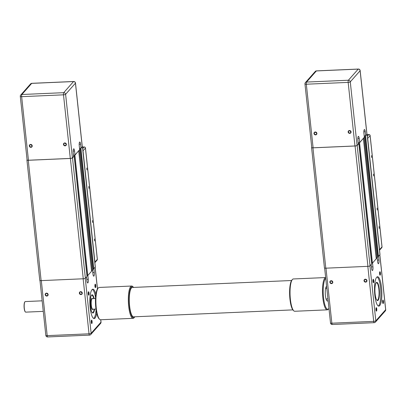 <?xml version="1.0" encoding="UTF-8"?>
<svg xmlns="http://www.w3.org/2000/svg" width="406" height="406" viewBox="0 0 406 406"><rect width="100%" height="100%" fill="white"/><g stroke="black" fill="none" stroke-linecap="round" stroke-linejoin="round"><path stroke-width="0.61" d="M358.265 143.617L358.818 143.617L357.178 145.47A1.766 0.421 173.9 0 1 355.072 145.998L312.94 147.84A1.766 0.421 173.9 0 1 311.585 147.576A1.766 0.421 173.9 0 1 311.63 147.459L311.742 147.337M358.178 142.795L359.65 142.526L359.224 138.553L357.823 138.613M363.238 138.471L359.564 142.775L358.183 142.866M364.289 136.807L364.842 136.807L363.959 137.654M364.202 135.985L365.674 135.716L365.248 131.742L363.847 131.803M366.938 133.99A1.766 0.421 173.9 0 1 367.136 134.158A1.766 0.421 173.9 0 1 367.09 134.269L365.588 135.964L364.207 136.051M367.136 134.158L379.991 254.501A1.766 0.421 173.9 0 1 379.945 254.613L378.448 256.308L377.616 256.374M364.837 136.812L377.697 257.155L376.961 257.988L364.101 137.644M376.961 257.988L376.154 258.023M371.591 263.184L372.424 263.118L376.235 258.805L363.38 138.461M358.818 143.617L371.673 263.961L370.039 265.813A1.766 0.421 173.9 0 1 367.927 266.341L325.8 268.183A1.766 0.421 173.9 0 1 324.445 267.914L311.585 147.576M349.815 130.717A1.213 1.142 -138.5 0 0 350.794 131.585M348.145 132.011A1.507 1.416 41.5 0 1 350.195 130.656A1.507 1.416 41.5 0 1 350.464 133.173A1.507 1.416 41.5 0 1 348.145 132.011M348.49 131.92A1.213 1.142 -138.5 0 0 350.576 132.676A1.213 1.142 -138.5 0 0 350.424 131.016A1.213 1.142 -138.5 0 0 348.49 131.92M315.65 132.209A1.213 1.142 -138.5 0 0 316.634 133.077M313.985 133.503A1.507 1.416 41.5 0 1 316.035 132.148A1.507 1.416 41.5 0 1 316.304 134.665A1.507 1.416 41.5 0 1 313.985 133.503M314.33 133.417A1.213 1.142 -138.5 0 0 316.416 134.168A1.213 1.142 -138.5 0 0 316.264 132.508A1.213 1.142 -138.5 0 0 314.33 133.417M357.072 145.439L350.276 81.865A1.766 1.654 -138.5 0 0 348.389 80.236A1.766 0.436 87.5 0 0 348.165 82.393L354.961 145.967A1.766 0.421 173.9 0 0 357.072 145.439L358.31 144.039L357.884 140.065A2.938 0.726 -92.5 0 1 358.427 136.37A2.938 0.726 -92.5 0 1 359.224 138.553M359.65 142.526L364.334 137.228L363.908 133.254A2.938 0.726 -92.5 0 1 364.451 129.56A2.938 0.726 -92.5 0 1 365.248 131.742M305.013 83.839A1.766 0.421 -6.1 0 0 304.967 83.956A1.766 0.421 -6.1 0 0 306.322 84.22L348.165 82.393A1.766 0.421 -6.1 0 0 350.276 81.865L360.117 70.74A1.766 0.421 -6.1 0 0 360.163 70.624L366.958 134.203A1.766 0.421 173.9 0 1 366.912 134.315L365.674 135.716M354.961 145.967L313.112 147.799A1.766 0.421 173.9 0 1 311.762 147.53L304.967 83.956A1.766 1.766 0 0 1 305.403 82.596L315.244 71.471A1.766 1.654 41.5 0 1 316.381 70.938A1.766 0.436 -92.5 0 1 316.487 70.877A1.766 1.766 0 0 0 315.244 71.471M378.544 256.196L378.955 260.028A2.938 0.726 -92.5 0 1 378.417 263.722A2.938 0.726 -92.5 0 1 377.616 261.545L377.21 257.708M372.52 263.007L372.931 266.838A2.938 0.726 -92.5 0 1 372.388 270.533A2.938 0.726 -92.5 0 1 371.591 268.356L371.18 264.519M365.704 279.44A1.213 1.142 -138.5 0 0 366.689 280.307M331.545 280.932A1.213 1.142 -138.5 0 0 332.529 281.805M332.575 282.033A1.213 1.142 41.5 0 1 330.641 282.941A1.213 1.142 41.5 0 1 331.743 280.988A1.213 1.142 41.5 0 1 332.575 282.033M364.385 280.642A1.213 1.142 41.5 0 1 366.319 279.739A1.213 1.142 41.5 0 1 365.217 281.693A1.213 1.142 41.5 0 1 364.385 280.642M376.225 258.668L376.819 257.993M332.793 282.099A1.507 1.416 -138.5 0 0 330.469 280.932A1.507 1.416 -138.5 0 0 330.738 283.454A1.507 1.416 -138.5 0 0 332.793 282.099M376.58 282.429A9.115 2.243 -92.5 0 1 378.123 285.185M378.666 297.679A9.115 2.243 -92.5 0 1 377.372 300.557M376.986 300.298A8.82 2.172 87.5 0 0 377.149 300.313A8.82 2.172 87.5 0 0 377.164 300.313A8.82 2.172 87.5 0 0 377.717 299.998A8.82 2.172 87.5 0 0 377.768 299.938M376.408 282.688L376.377 282.688A8.82 2.172 87.5 0 0 376.377 282.688A8.82 2.172 87.5 0 0 376.22 282.723A8.82 2.172 87.5 0 1 376.408 282.688A8.82 2.172 87.5 0 1 376.971 282.952A8.82 2.172 87.5 0 1 377.027 283.012M383.228 303.526A1.741 0.426 87.5 0 0 383.447 301.394A1.741 0.426 87.5 0 0 382.868 300.171A1.741 0.426 87.5 0 0 382.619 301.866A1.741 0.426 87.5 0 0 383.015 303.531A1.741 0.426 87.5 0 0 383.228 303.526M373.5 282.713A1.741 0.426 87.5 0 0 373.718 280.576A1.741 0.426 87.5 0 0 373.139 279.353A1.741 0.426 87.5 0 0 372.896 281.048A1.741 0.426 87.5 0 0 373.287 282.718A1.741 0.426 87.5 0 0 373.5 282.713M379.701 305.632A14.702 3.624 -92.5 0 1 378.828 306.124A14.702 3.624 -92.5 0 1 374.565 291.599A14.702 3.624 -92.5 0 1 377.544 276.755A14.702 3.624 -92.5 0 1 381.696 289.453A14.702 3.624 -92.5 0 1 379.701 305.632M376.535 311.092A1.741 0.426 87.5 0 0 376.753 308.961A1.741 0.426 87.5 0 0 376.174 307.738A1.741 0.426 87.5 0 0 375.926 309.433A1.741 0.426 87.5 0 0 376.321 311.097A1.741 0.426 87.5 0 0 376.535 311.092M380.199 275.146A1.741 0.426 87.5 0 0 380.412 273.01A1.741 0.426 87.5 0 0 379.833 271.787A1.741 0.426 87.5 0 0 379.59 273.482A1.741 0.426 87.5 0 0 379.98 275.151A1.741 0.426 87.5 0 0 380.199 275.146M382.746 300.425A1.446 0.355 -92.5 0 1 383.117 301.749A1.446 0.355 -92.5 0 1 382.914 303.257A1.446 0.355 -92.5 0 1 382.868 303.292M379.712 272.04A1.446 0.355 -92.5 0 1 380.082 273.37A1.446 0.355 -92.5 0 1 379.879 274.872A1.446 0.355 -92.5 0 1 379.838 274.908M373.018 279.607A1.446 0.355 -92.5 0 1 373.388 280.937A1.446 0.355 -92.5 0 1 373.185 282.439A1.446 0.355 -92.5 0 1 373.144 282.474M376.052 307.992A1.446 0.355 -92.5 0 1 376.423 309.316A1.446 0.355 -92.5 0 1 376.22 310.823A1.446 0.355 -92.5 0 1 376.174 310.859M364.03 280.734A1.507 1.416 -138.5 0 0 366.359 281.901A1.507 1.416 -138.5 0 0 366.09 279.374A1.507 1.416 -138.5 0 0 364.03 280.734M378.326 306.007A14.702 3.624 87.5 0 0 378.707 305.672A14.702 3.624 87.5 0 0 380.767 290.503A14.702 3.624 87.5 0 0 377.052 276.912M378.128 300.283A9.115 2.243 87.5 0 0 379.366 290.249A9.115 2.243 87.5 0 0 376.793 282.378A9.115 2.243 87.5 0 0 376.25 282.683A9.115 2.243 87.5 0 0 375.012 292.716A9.115 2.243 87.5 0 0 377.59 300.587A9.115 2.243 87.5 0 0 378.128 300.283M375.905 283.226A8.704 2.142 -92.5 0 1 377.083 283.063A8.704 2.142 -92.5 0 1 378.884 289.255A8.704 2.142 -92.5 0 1 377.819 299.882A8.704 2.142 -92.5 0 1 376.631 299.821M367.531 137.898A1.177 1.106 41.5 0 1 367.689 138.37L379.58 249.629A1.177 1.106 41.5 0 1 379.524 250.111M379.067 226.589L379.209 228.461L379.067 226.589M377.098 208.141L377.235 210.014L377.098 208.141M373.454 174.083L373.596 175.955L373.454 174.083M371.485 155.635L371.627 157.508L371.485 155.635M73.598 156.061L74.146 156.056L72.512 157.914A1.766 0.421 173.9 0 1 70.4 158.441L28.268 160.284A1.766 0.421 173.9 0 1 26.918 160.015A1.766 0.421 173.9 0 1 26.963 159.903L27.075 159.781M87.001 276.395L74.146 156.056L87.001 276.405L85.372 278.252A1.766 0.421 173.9 0 1 83.26 278.78L41.128 280.622A1.766 0.421 173.9 0 1 39.778 280.358L26.918 160.015M73.506 155.239L74.978 154.965L74.557 150.991L73.151 151.052M78.566 150.91L74.892 155.219L73.516 155.305M79.622 149.251L80.17 149.246L79.292 150.093M93.03 269.589L80.17 149.246L93.03 269.594L92.294 270.426L79.434 150.088M79.53 148.429L81.002 148.154L80.581 144.181L79.175 144.242M82.266 146.434A1.766 0.421 173.9 0 1 82.464 146.602A1.766 0.421 173.9 0 1 82.418 146.713L80.921 148.408L79.54 148.494M82.464 146.602L95.324 266.94A1.766 0.421 173.9 0 1 95.278 267.052L93.776 268.747L92.949 268.813M92.294 270.426L91.487 270.462M86.925 275.623L87.752 275.557L91.568 271.244L78.708 150.905M65.143 143.156A1.213 1.142 -138.5 0 0 66.127 144.028M63.473 144.45A1.507 1.416 41.5 0 1 65.528 143.095A1.507 1.416 41.5 0 1 65.797 145.612A1.507 1.416 41.5 0 1 63.473 144.45M63.823 144.363A1.213 1.142 -138.5 0 0 65.909 145.115A1.213 1.142 -138.5 0 0 65.757 143.455A1.213 1.142 -138.5 0 0 63.823 144.363M30.983 144.648A1.213 1.142 -138.5 0 0 31.967 145.521M29.313 145.942A1.507 1.416 41.5 0 1 31.369 144.587A1.507 1.416 41.5 0 1 31.638 147.104A1.507 1.416 41.5 0 1 29.313 145.942M29.663 145.855A1.213 1.142 -138.5 0 0 31.749 146.612A1.213 1.142 -138.5 0 0 31.597 144.947A1.213 1.142 -138.5 0 0 29.663 145.855M72.4 157.878L65.61 94.304A1.766 1.654 -138.5 0 0 63.717 92.675A1.766 0.436 87.5 0 0 63.498 94.831L70.294 158.411A1.766 0.421 173.9 0 0 72.4 157.878L73.638 156.483L73.217 152.509A2.938 0.726 -92.5 0 1 73.755 148.814A2.938 0.726 -92.5 0 1 74.557 150.991M74.978 154.965L79.667 149.672L79.241 145.698A2.938 0.726 -92.5 0 1 79.784 142.004A2.938 0.726 -92.5 0 1 80.581 144.181M20.346 96.283A1.766 0.421 -6.1 0 0 20.3 96.395A1.766 0.421 -6.1 0 0 21.65 96.664L63.498 94.831A1.766 0.421 -6.1 0 0 65.61 94.304L75.45 83.179A1.766 0.421 -6.1 0 0 75.496 83.068L82.291 146.642A1.766 0.421 173.9 0 1 82.24 146.754L81.002 148.154M70.294 158.411L28.445 160.238A1.766 0.421 173.9 0 1 27.095 159.969L20.3 96.395A1.766 1.766 0 0 1 20.731 95.04L30.572 83.915A1.766 1.654 41.5 0 1 31.714 83.377A1.766 0.436 -92.5 0 1 31.82 83.321A1.766 1.766 0 0 0 30.572 83.915M94.167 309.149A8.704 2.142 -92.5 0 1 93.147 312.321A8.704 2.142 -92.5 0 1 91.959 312.265M91.233 295.664A8.704 2.142 -92.5 0 1 92.411 295.502A8.704 2.142 -92.5 0 1 93.705 298.572M43.269 311.372L25.74 312.138A5.293 1.304 -92.5 0 1 25.4 311.981A5.293 1.304 -92.5 0 1 24.208 306.911A5.293 1.304 -92.5 0 1 24.954 301.754A5.293 1.304 -92.5 0 1 24.964 301.744A5.293 1.304 -92.5 0 1 25.279 301.567L42.143 300.826M93.877 268.635L94.288 272.472A2.938 0.726 -92.5 0 1 93.745 276.166A2.938 0.726 -92.5 0 1 92.949 273.984L92.538 270.147M87.853 275.446L88.264 279.282A2.938 0.726 -92.5 0 1 87.721 282.977A2.938 0.726 -92.5 0 1 86.925 280.795L86.514 276.958M81.033 291.878A1.213 1.142 -138.5 0 0 82.022 292.751M46.873 293.371A1.213 1.142 -138.5 0 0 47.857 294.243M24.878 301.851A5.116 1.259 87.5 0 0 24.812 301.922A5.116 1.259 87.5 0 0 24.802 301.932A5.116 1.259 87.5 0 0 24.081 306.916A5.116 1.259 87.5 0 0 25.233 311.818A5.116 1.259 87.5 0 0 25.319 311.889M47.908 294.477A1.213 1.142 41.5 0 1 45.974 295.38A1.213 1.142 41.5 0 1 47.076 293.426A1.213 1.142 41.5 0 1 47.908 294.477M79.713 293.086A1.213 1.142 41.5 0 1 81.647 292.178A1.213 1.142 41.5 0 1 80.55 294.137A1.213 1.142 41.5 0 1 79.713 293.086M91.553 271.106L92.147 270.437M48.126 294.538A1.507 1.416 -138.5 0 0 45.797 293.371A1.507 1.416 -138.5 0 0 46.066 295.898A1.507 1.416 -138.5 0 0 48.126 294.538M91.913 294.868A9.115 2.243 -92.5 0 1 93.451 297.623M93.999 310.118A9.115 2.243 -92.5 0 1 92.705 312.996M92.36 295.451A8.82 2.172 87.5 0 0 92.299 295.395A8.82 2.172 87.5 0 0 91.736 295.132A8.82 2.172 87.5 0 0 91.71 295.132A8.82 2.172 87.5 0 0 91.548 295.162M88.833 295.152A1.741 0.426 87.5 0 0 89.051 293.02A1.741 0.426 87.5 0 0 88.472 291.797A1.741 0.426 87.5 0 0 88.224 293.492A1.741 0.426 87.5 0 0 88.62 295.157A1.741 0.426 87.5 0 0 88.833 295.152M96.709 313.163A14.702 3.624 -92.5 0 1 95.034 318.071A14.702 3.624 -92.5 0 1 94.156 318.568A14.702 3.624 -92.5 0 1 89.899 304.038A14.702 3.624 -92.5 0 1 92.878 289.194A14.702 3.624 -92.5 0 1 95.887 294.355M91.868 323.536A1.741 0.426 87.5 0 0 92.081 321.4A1.741 0.426 87.5 0 0 91.502 320.177A1.741 0.426 87.5 0 0 91.259 321.872A1.741 0.426 87.5 0 0 91.649 323.541A1.741 0.426 87.5 0 0 91.868 323.536M95.527 287.585A1.741 0.426 87.5 0 0 95.745 285.454A1.741 0.426 87.5 0 0 95.166 284.23A1.741 0.426 87.5 0 0 94.918 285.925A1.741 0.426 87.5 0 0 95.314 287.59A1.741 0.426 87.5 0 0 95.527 287.585M95.045 284.484A1.446 0.355 -92.5 0 1 95.415 285.809A1.446 0.355 -92.5 0 1 95.212 287.311A1.446 0.355 -92.5 0 1 95.166 287.352M88.351 292.051A1.446 0.355 -92.5 0 1 88.721 293.376A1.446 0.355 -92.5 0 1 88.518 294.883A1.446 0.355 -92.5 0 1 88.472 294.918M91.38 320.43A1.446 0.355 -92.5 0 1 91.751 321.76A1.446 0.355 -92.5 0 1 91.553 323.262A1.446 0.355 -92.5 0 1 91.507 323.298M79.363 293.173A1.507 1.416 -138.5 0 0 81.692 294.34A1.507 1.416 -138.5 0 0 81.418 291.818A1.507 1.416 -138.5 0 0 79.363 293.173M93.654 318.446A14.702 3.624 87.5 0 0 94.035 318.116A14.702 3.624 87.5 0 0 96.08 309.824M95.552 297.735A14.702 3.624 87.5 0 0 92.385 289.356M94.116 298.557A9.115 2.243 87.5 0 0 92.121 294.817A9.115 2.243 87.5 0 0 91.578 295.126A9.115 2.243 87.5 0 0 90.345 305.155A9.115 2.243 87.5 0 0 92.918 313.031A9.115 2.243 87.5 0 0 93.461 312.721A9.115 2.243 87.5 0 0 94.578 309.128M92.304 312.721A8.82 2.172 87.5 0 0 92.507 312.752A8.82 2.172 87.5 0 0 93.045 312.437A8.82 2.172 87.5 0 0 93.096 312.376M82.865 150.337A1.177 1.106 41.5 0 1 83.022 150.814L94.908 262.068A1.177 1.106 41.5 0 1 94.857 262.555M94.4 239.032L94.537 240.905L94.4 239.032M92.426 220.585L92.568 222.458L92.426 220.585M88.787 186.521L88.929 188.394L88.787 186.521M86.818 168.074L86.955 169.947L86.818 168.074M327.226 309.854L294.771 311.27A16.169 3.984 -92.5 0 1 293.736 310.783A16.169 3.984 -92.5 0 1 290.087 295.289A16.169 3.984 -92.5 0 1 292.371 279.536A16.169 3.984 -92.5 0 1 293.36 278.963L325.658 277.552A16.169 3.984 87.5 0 0 322.552 294.188A16.169 3.984 87.5 0 0 327.226 309.854A16.169 3.984 87.5 0 0 328.215 309.276L328.723 308.687A15.58 3.837 -92.5 0 1 323.491 297.187A15.58 3.837 -92.5 0 1 325.744 278.379M292.371 279.536L291.863 280.125A15.58 3.837 87.5 0 0 289.661 295.309A15.58 3.837 87.5 0 0 293.178 310.24L293.736 310.783M328.951 308.382A15.58 3.837 -92.5 0 1 328.723 308.687M328.094 300.389A7.349 1.812 -92.5 0 1 327.409 301.013A7.349 1.812 -92.5 0 1 325.297 294.096A7.349 1.812 -92.5 0 1 326.597 286.372M133.259 287.057L132.701 286.514A16.169 3.984 87.5 0 0 131.666 286.027A16.169 3.984 87.5 0 0 128.692 306.342A16.169 3.984 87.5 0 0 133.082 318.334A16.169 3.984 87.5 0 0 134.071 317.761L134.579 317.172A15.58 3.837 -92.5 0 1 129.397 306.17A15.58 3.837 -92.5 0 1 133.259 287.057A15.58 3.837 -92.5 0 1 133.574 287.418M134.858 316.787A15.58 3.837 -92.5 0 1 134.579 317.172M133.082 318.334L100.627 319.755A16.169 3.984 -92.5 0 1 99.592 319.268A16.169 3.984 -92.5 0 1 96.242 307.763A16.169 3.984 -92.5 0 1 98.227 288.021A16.169 3.984 -92.5 0 1 99.216 287.443L131.666 286.027M98.227 288.021L97.719 288.61A15.58 3.837 87.5 0 0 95.806 307.636A15.58 3.837 87.5 0 0 99.034 318.725L99.592 319.268M292.868 309.885L133.584 316.842A14.702 3.624 -92.5 0 1 129.326 302.313A14.702 3.624 -92.5 0 1 132.3 287.473L291.584 280.51M379.945 254.613L367.09 134.269M378.448 256.308L365.588 135.964M378.306 256.343L365.446 136M364.334 136.807L364.253 136.056M372.424 263.118L359.564 142.775M372.282 263.154L359.422 142.81M358.305 143.617L358.229 142.866M371.673 263.966L358.813 143.622M370.039 265.813L357.178 145.47M367.927 266.341L355.072 145.998M325.8 268.183L312.94 147.84M360.163 70.624A1.766 1.766 0 0 0 358.336 69.05A1.766 0.436 87.5 0 0 358.229 69.111A1.766 1.654 41.5 0 1 360.117 70.74L366.912 134.315M313.112 147.799L306.322 84.22A1.766 0.436 -92.5 0 1 306.54 82.063A1.766 1.654 -138.5 0 0 305.403 82.596M348.389 80.236L306.54 82.063L316.381 70.938L358.229 69.111L348.389 80.236M378.955 260.028L377.463 260.094M372.931 266.838L371.439 266.904M325.977 268.173L331.859 323.201A1.766 0.436 87.5 0 0 332.336 324.511L374.18 322.679A1.766 0.436 -92.5 0 1 373.703 321.369L331.859 323.201A1.766 0.421 173.9 0 1 330.504 322.932A1.766 1.766 0 0 0 332.336 324.511M369.942 265.894L375.814 320.841A1.766 1.654 41.5 0 1 375.428 322.085L385.269 310.96A1.766 1.654 -138.5 0 0 385.654 309.717L375.814 320.841A1.766 0.421 173.9 0 1 373.703 321.369L367.826 266.346M379.788 254.795L385.654 309.717A1.766 0.421 173.9 0 0 385.7 309.605A1.766 1.766 0 0 1 385.269 310.96M374.286 322.623A1.766 0.436 -92.5 0 1 374.18 322.679A1.766 1.766 0 0 0 375.428 322.085M381.975 246.762A1.177 0.284 173.9 0 1 382.021 246.828A1.177 0.284 173.9 0 1 381.99 246.904A1.177 1.106 41.5 0 1 381.731 247.736A1.177 1.177 0 0 0 382.021 246.828L370.13 135.568A1.177 0.284 -6.1 0 0 370.074 135.497M368.993 134.564A1.177 0.289 87.5 0 0 368.912 134.523A1.177 0.289 87.5 0 0 368.841 134.559A1.177 1.106 41.5 0 1 370.099 135.645L381.99 246.904L379.58 249.629M367.689 138.37L370.099 135.645A1.177 0.284 -6.1 0 0 370.13 135.568A1.177 1.177 0 0 0 368.912 134.523L367.181 134.599M367.186 134.635L368.841 134.559L367.354 136.238M95.278 267.052L82.418 146.713M93.776 268.747L80.921 148.408M93.639 268.782L80.779 148.444M79.662 149.246L79.581 148.494M87.752 275.557L74.892 155.219M87.61 275.593L74.755 155.254M73.638 156.056L73.557 155.305M85.372 278.252L72.512 157.914M83.26 278.78L70.4 158.441M41.128 280.622L28.268 160.284M75.496 83.068A1.766 1.766 0 0 0 73.664 81.489A1.766 0.436 87.5 0 0 73.557 81.55A1.766 1.654 41.5 0 1 75.45 83.179L82.24 146.754M28.445 160.238L21.65 96.664A1.766 0.436 -92.5 0 1 21.873 94.502A1.766 1.654 -138.5 0 0 20.731 95.04M63.717 92.675L21.873 94.502L31.714 83.377L73.557 81.55L63.717 92.675M95.978 309.067L92.751 309.21A5.293 1.304 -92.5 0 1 91.218 303.982A5.293 1.304 -92.5 0 1 92.289 298.638L95.517 298.496M92.446 298.628A5.588 1.375 87.5 0 0 90.853 303.784A5.588 1.375 87.5 0 0 92.812 309.326A5.588 1.375 87.5 0 0 92.908 309.205M94.288 272.472L92.796 272.538M88.264 279.282L86.767 279.348M41.31 280.617L47.187 335.64A1.766 0.436 87.5 0 0 47.664 336.95L89.513 335.123A1.766 0.436 -92.5 0 1 89.036 333.813L47.187 335.64A1.766 0.421 173.9 0 1 45.837 335.376A1.766 1.766 0 0 0 47.664 336.95M85.27 278.333L91.142 333.285A1.766 1.654 41.5 0 1 90.756 334.529L100.597 323.404A1.766 1.654 -138.5 0 0 100.987 322.161L91.142 333.285A1.766 0.421 173.9 0 1 89.036 333.813L83.154 278.785M95.116 267.234L97.44 288.991M100.729 319.75L100.987 322.161A1.766 0.421 173.9 0 0 101.033 322.044A1.766 1.766 0 0 1 100.597 323.404M89.619 335.062A1.766 0.436 -92.5 0 1 89.513 335.123A1.766 1.766 0 0 0 90.756 334.529M97.303 259.206A1.177 0.284 173.9 0 1 97.349 259.272A1.177 0.284 173.9 0 1 97.318 259.348A1.177 1.106 41.5 0 1 97.059 260.175A1.177 1.177 0 0 0 97.349 259.272L85.463 148.012A1.177 0.284 -6.1 0 0 85.407 147.936M84.321 147.002A1.177 0.289 87.5 0 0 84.24 146.962A1.177 0.289 87.5 0 0 84.169 147.002A1.177 1.106 41.5 0 1 85.433 148.088L97.318 259.348L94.908 262.068M83.022 150.814L85.433 148.088A1.177 0.284 -6.1 0 0 85.463 148.012A1.177 1.177 0 0 0 84.24 146.962L82.509 147.038M82.514 147.073L84.169 147.002L82.687 148.677M377.702 257.145L364.842 136.807M316.487 70.877L358.336 69.05M326.815 288.387L325.602 288.443M327.941 298.933L326.064 299.014M324.643 268.082L330.504 322.932M379.838 254.735L385.7 309.605M379.534 250.218L381.731 247.736M31.82 83.321L73.664 81.489M39.976 280.521L45.837 335.376M95.166 267.178L97.491 288.915M100.784 319.75L101.033 322.044M94.867 262.657L97.059 260.175"/></g></svg>
